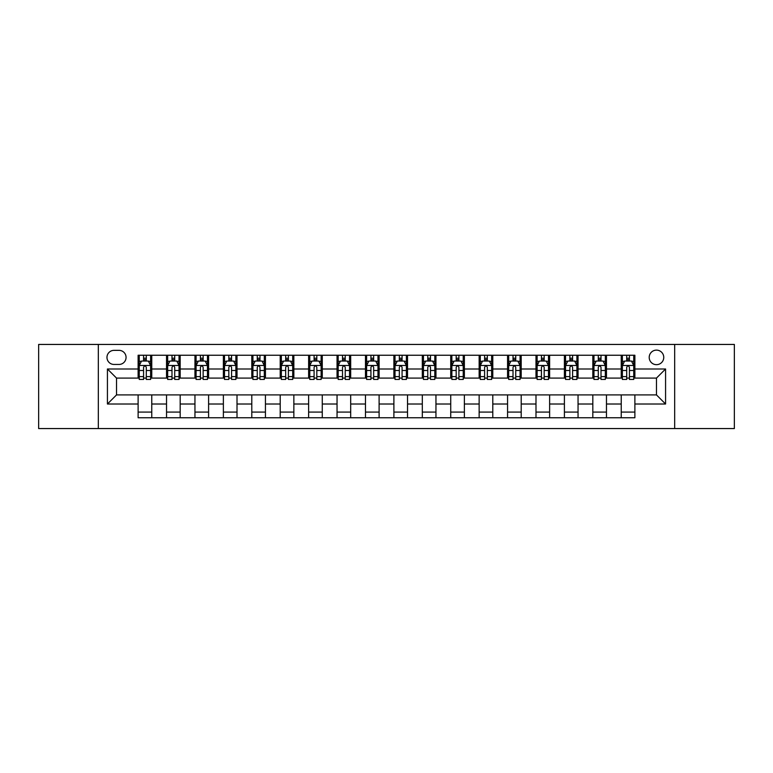 <?xml version="1.0" encoding="UTF-8"?>
<svg xmlns="http://www.w3.org/2000/svg" width="773" height="773" viewBox="0 0 773 773"><rect width="100%" height="100%" fill="white"/><g stroke="black" fill="none" stroke-linecap="round" stroke-linejoin="round"><path stroke-width="1.16" d="M656.48 350.121A7.276 7.276 0 0 0 649.204 357.397A7.276 7.276 0 0 0 656.48 364.672A7.276 7.276 0 0 0 663.756 357.397A7.276 7.276 0 0 0 656.48 350.121M674.674 428.561L734.35 428.561L734.35 344.439L674.674 344.439L674.674 428.561L98.326 428.561L98.326 344.439L38.65 344.439L38.65 428.561L98.326 428.561M114.018 364.45L119.023 364.45A7.044 7.044 0 0 0 126.067 357.397A7.044 7.044 0 0 0 119.023 350.353L114.018 350.353A7.044 7.044 0 0 0 106.974 357.397A7.044 7.044 0 0 0 114.018 364.45M674.674 344.439L98.326 344.439M138.116 404.008L107.428 404.008L107.428 368.992L138.116 368.992L138.116 378.084L116.52 378.084L116.52 394.916L138.116 394.916L138.116 417.758L634.884 417.758L634.884 394.916L656.48 394.916L656.48 378.084L634.884 378.084L634.884 368.992L665.572 368.992L665.572 404.008L634.884 404.008M634.884 368.992L634.884 355.242L138.116 355.242L138.116 368.992M621.241 355.242L621.241 378.084L622.381 378.084M626.7 378.084L629.425 378.084M633.744 378.084L634.884 378.084M621.241 378.084L605.327 378.084M592.823 355.242L592.823 378.084L593.964 378.084M598.283 378.084L601.008 378.084M592.823 378.084L576.909 378.084M564.406 355.242L564.406 378.084L565.536 378.084M569.856 378.084L572.59 378.084M564.406 378.084L548.492 378.084M535.989 355.242L535.989 378.084L537.119 378.084M541.438 378.084L544.173 378.084M535.989 378.084L520.074 378.084M507.561 355.242L507.561 378.084L508.702 378.084M513.021 378.084L515.746 378.084M507.561 378.084L491.647 378.084M479.144 355.242L479.144 378.084L480.284 378.084M484.603 378.084L487.328 378.084M479.144 378.084L463.23 378.084M450.727 355.242L450.727 378.084L451.867 378.084M456.186 378.084L458.911 378.084M450.727 378.084L434.812 378.084M422.309 355.242L422.309 378.084L423.449 378.084M427.769 378.084L430.493 378.084M422.309 378.084L406.395 378.084M393.892 355.242L393.892 378.084L395.022 378.084M399.341 378.084L402.076 378.084M393.892 378.084L377.978 378.084M365.474 355.242L365.474 378.084L366.605 378.084M370.924 378.084L373.659 378.084M365.474 378.084L349.551 378.084M337.047 355.242L337.047 378.084L338.188 378.084M342.507 378.084L345.231 378.084M337.047 378.084L321.133 378.084M308.63 355.242L308.63 378.084L309.77 378.084M314.089 378.084L316.814 378.084M308.63 378.084L292.716 378.084M280.213 355.242L280.213 378.084L281.353 378.084M285.672 378.084L288.397 378.084M280.213 378.084L264.298 378.084M251.795 355.242L251.795 378.084L252.926 378.084M257.254 378.084L259.979 378.084M251.795 378.084L235.881 378.084M223.378 355.242L223.378 378.084L224.508 378.084M228.827 378.084L231.562 378.084M223.378 378.084L207.464 378.084M194.951 355.242L194.951 378.084L196.091 378.084M200.41 378.084L203.144 378.084M194.951 378.084L179.036 378.084M166.533 355.242L166.533 378.084L167.673 378.084M171.993 378.084L174.717 378.084M166.533 378.084L150.619 378.084M138.116 378.084L139.256 378.084M143.575 378.084L146.3 378.084M138.116 394.916L151.759 394.916L151.759 417.758M634.884 394.916L151.759 394.916M151.759 355.242L151.759 378.084M138.116 360.923L139.256 360.923M143.575 360.923L146.3 360.923M150.619 360.923L151.759 360.923M138.116 412.077L151.759 412.077M166.533 394.916L166.533 417.758M180.177 355.242L180.177 378.084M166.533 360.923L167.673 360.923M171.993 360.923L174.717 360.923M179.036 360.923L180.177 360.923M180.177 394.916L180.177 417.758M166.533 412.077L180.177 412.077M194.951 394.916L194.951 417.758M208.594 394.916L208.594 417.758M194.951 412.077L208.594 412.077M208.594 355.242L208.594 378.084M194.951 360.923L196.091 360.923M200.41 360.923L203.144 360.923M207.464 360.923L208.594 360.923M223.378 394.916L223.378 417.758M237.011 394.916L237.011 417.758M223.378 412.077L237.011 412.077M237.011 355.242L237.011 378.084M223.378 360.923L224.508 360.923M228.827 360.923L231.562 360.923M235.881 360.923L237.011 360.923M251.795 394.916L251.795 417.758M265.439 394.916L265.439 417.758M251.795 412.077L265.439 412.077M265.439 355.242L265.439 378.084M251.795 360.923L252.926 360.923M257.254 360.923L259.979 360.923M264.298 360.923L265.439 360.923M280.213 394.916L280.213 417.758M293.856 394.916L293.856 417.758M280.213 412.077L293.856 412.077M293.856 355.242L293.856 378.084M280.213 360.923L281.353 360.923M285.672 360.923L288.397 360.923M292.716 360.923L293.856 360.923M308.63 394.916L308.63 417.758M322.273 394.916L322.273 417.758M308.63 412.077L322.273 412.077M322.273 355.242L322.273 378.084M308.63 360.923L309.77 360.923M314.089 360.923L316.814 360.923M321.133 360.923L322.273 360.923M337.047 394.916L337.047 417.758M350.691 394.916L350.691 417.758M337.047 412.077L350.691 412.077M350.691 355.242L350.691 378.084M337.047 360.923L338.188 360.923M342.507 360.923L345.231 360.923M349.551 360.923L350.691 360.923M365.474 394.916L365.474 417.758M379.108 394.916L379.108 417.758M365.474 412.077L379.108 412.077M379.108 355.242L379.108 378.084M365.474 360.923L366.605 360.923M370.924 360.923L373.659 360.923M377.978 360.923L379.108 360.923M393.892 394.916L393.892 417.758M407.526 394.916L407.526 417.758M393.892 412.077L407.526 412.077M407.526 355.242L407.526 378.084M393.892 360.923L395.022 360.923M399.341 360.923L402.076 360.923M406.395 360.923L407.526 360.923M422.309 394.916L422.309 417.758M435.953 394.916L435.953 417.758M422.309 412.077L435.953 412.077M435.953 355.242L435.953 378.084M422.309 360.923L423.449 360.923M427.769 360.923L430.493 360.923M434.812 360.923L435.953 360.923M450.727 394.916L450.727 417.758M464.37 394.916L464.37 417.758M450.727 412.077L464.37 412.077M464.37 355.242L464.37 378.084M450.727 360.923L451.867 360.923M456.186 360.923L458.911 360.923M463.23 360.923L464.37 360.923M479.144 394.916L479.144 417.758M492.788 394.916L492.788 417.758M479.144 412.077L492.788 412.077M492.788 355.242L492.788 378.084M479.144 360.923L480.284 360.923M484.603 360.923L487.328 360.923M491.647 360.923L492.788 360.923M507.561 394.916L507.561 417.758M521.205 394.916L521.205 417.758M507.561 412.077L521.205 412.077M521.205 355.242L521.205 378.084M507.561 360.923L508.702 360.923M513.021 360.923L515.746 360.923M520.074 360.923L521.205 360.923M535.989 394.916L535.989 417.758M549.622 394.916L549.622 417.758M535.989 412.077L549.622 412.077M549.622 355.242L549.622 378.084M535.989 360.923L537.119 360.923M541.438 360.923L544.173 360.923M548.492 360.923L549.622 360.923M564.406 394.916L564.406 417.758M578.049 394.916L578.049 417.758M564.406 412.077L578.049 412.077M578.049 355.242L578.049 378.084M564.406 360.923L565.536 360.923M569.856 360.923L572.59 360.923M576.909 360.923L578.049 360.923M592.823 394.916L592.823 417.758M606.467 394.916L606.467 417.758M592.823 412.077L606.467 412.077M606.467 355.242L606.467 378.084M592.823 360.923L593.964 360.923M598.283 360.923L601.008 360.923M605.327 360.923L606.467 360.923M621.241 394.916L621.241 417.758M621.241 412.077L634.884 412.077M621.241 360.923L622.381 360.923M626.7 360.923L629.425 360.923M633.744 360.923L634.884 360.923M116.52 378.084L107.428 368.992M116.52 394.916L107.428 404.008M665.572 368.992L656.48 378.084M665.572 404.008L656.48 394.916M146.3 358.199L143.575 358.199M150.619 376.606L146.3 376.606L146.3 379.456L150.619 379.456L150.619 365.581L148.348 361.039L141.527 361.039L139.256 365.581L139.256 379.456L143.575 379.456L143.575 376.606L139.256 376.606M139.256 365.581L139.256 355.242M150.619 365.581L150.619 355.242M143.575 361.039L143.575 355.242M146.3 355.242L146.3 361.039M146.3 376.606L146.3 367.291C145.392 365.532 144.483 365.532 143.575 367.291L143.575 376.606M174.717 358.199L171.993 358.199M179.036 376.606L174.717 376.606L174.717 379.456L179.036 379.456L179.036 365.581L176.766 361.039L169.944 361.039L167.673 365.581L167.673 379.456L171.993 379.456L171.993 376.606L167.673 376.606M167.673 365.581L167.673 355.242M179.036 365.581L179.036 355.242M171.993 361.039L171.993 355.242M174.717 355.242L174.717 361.039M174.717 376.606L174.717 367.291C173.809 365.532 172.901 365.532 171.993 367.291L171.993 376.606M203.144 358.199L200.41 358.199M207.464 376.606L203.144 376.606L203.144 379.456L207.464 379.456L207.464 365.581L205.183 361.039L198.361 361.039L196.091 365.581L196.091 379.456L200.41 379.456L200.41 376.606L196.091 376.606M196.091 365.581L196.091 355.242M207.464 365.581L207.464 355.242M200.41 361.039L200.41 355.242M203.144 355.242L203.144 361.039M203.144 376.606L203.144 367.291C202.236 365.532 201.318 365.532 200.41 367.291L200.41 376.606M231.562 358.199L228.827 358.199M235.881 376.606L231.562 376.606L231.562 379.456L235.881 379.456L235.881 365.581L233.601 361.039L226.789 361.039L224.508 365.581L224.508 379.456L228.827 379.456L228.827 376.606L224.508 376.606M224.508 365.581L224.508 355.242M235.881 365.581L235.881 355.242M228.827 361.039L228.827 355.242M231.562 355.242L231.562 361.039M231.562 376.606L231.562 367.291C230.654 365.532 229.745 365.532 228.827 367.291L228.827 376.606M259.979 358.199L257.254 358.199M264.298 376.606L259.979 376.606L259.979 379.456L264.298 379.456L264.298 365.581L262.028 361.039L255.206 361.039L252.926 365.581L252.926 379.456L257.254 379.456L257.254 376.606L252.926 376.606M252.926 365.581L252.926 355.242M264.298 365.581L264.298 355.242M257.254 361.039L257.254 355.242M259.979 355.242L259.979 361.039M259.979 376.606L259.979 367.291C259.071 365.532 258.163 365.532 257.254 367.291L257.254 376.606M288.397 358.199L285.672 358.199M292.716 376.606L288.397 376.606L288.397 379.456L292.716 379.456L292.716 365.581L290.445 361.039L283.623 361.039L281.353 365.581L281.353 379.456L285.672 379.456L285.672 376.606L281.353 376.606M281.353 365.581L281.353 355.242M292.716 365.581L292.716 355.242M285.672 361.039L285.672 355.242M288.397 355.242L288.397 361.039M288.397 376.606L288.397 367.291C287.488 365.532 286.58 365.532 285.672 367.291L285.672 376.606M316.814 358.199L314.089 358.199M321.133 376.606L316.814 376.606L316.814 379.456L321.133 379.456L321.133 365.581L318.863 361.039L312.041 361.039L309.77 365.581L309.77 379.456L314.089 379.456L314.089 376.606L309.77 376.606M309.77 365.581L309.77 355.242M321.133 365.581L321.133 355.242M314.089 361.039L314.089 355.242M316.814 355.242L316.814 361.039M316.814 376.606L316.814 367.291C315.906 365.532 314.998 365.532 314.089 367.291L314.089 376.606M345.231 358.199L342.507 358.199M349.551 376.606L345.231 376.606L345.231 379.456L349.551 379.456L349.551 365.581L347.28 361.039L340.458 361.039L338.188 365.581L338.188 379.456L342.507 379.456L342.507 376.606L338.188 376.606M338.188 365.581L338.188 355.242M349.551 365.581L349.551 355.242M342.507 361.039L342.507 355.242M345.231 355.242L345.231 361.039M345.231 376.606L345.231 367.291C344.323 365.532 343.415 365.532 342.507 367.291L342.507 376.606M373.659 358.199L370.924 358.199M377.978 376.606L373.659 376.606L373.659 379.456L377.978 379.456L377.978 365.581L375.697 361.039L368.876 361.039L366.605 365.581L366.605 379.456L370.924 379.456L370.924 376.606L366.605 376.606M366.605 365.581L366.605 355.242M377.978 365.581L377.978 355.242M370.924 361.039L370.924 355.242M373.659 355.242L373.659 361.039M373.659 376.606L373.659 367.291C372.75 365.532 371.832 365.532 370.924 367.291L370.924 376.606M402.076 358.199L399.341 358.199M406.395 376.606L402.076 376.606L402.076 379.456L406.395 379.456L406.395 365.581L404.124 361.039L397.303 361.039L395.022 365.581L395.022 379.456L399.341 379.456L399.341 376.606L395.022 376.606M395.022 365.581L395.022 355.242M406.395 365.581L406.395 355.242M399.341 361.039L399.341 355.242M402.076 355.242L402.076 361.039M402.076 376.606L402.076 367.291C401.168 365.532 400.259 365.532 399.341 367.291L399.341 376.606M430.493 358.199L427.769 358.199M434.812 376.606L430.493 376.606L430.493 379.456L434.812 379.456L434.812 365.581L432.542 361.039L425.72 361.039L423.449 365.581L423.449 379.456L427.769 379.456L427.769 376.606L423.449 376.606M423.449 365.581L423.449 355.242M434.812 365.581L434.812 355.242M427.769 361.039L427.769 355.242M430.493 355.242L430.493 361.039M430.493 376.606L430.493 367.291C429.585 365.532 428.677 365.532 427.769 367.291L427.769 376.606M458.911 358.199L456.186 358.199M463.23 376.606L458.911 376.606L458.911 379.456L463.23 379.456L463.23 365.581L460.959 361.039L454.138 361.039L451.867 365.581L451.867 379.456L456.186 379.456L456.186 376.606L451.867 376.606M451.867 365.581L451.867 355.242M463.23 365.581L463.23 355.242M456.186 361.039L456.186 355.242M458.911 355.242L458.911 361.039M458.911 376.606L458.911 367.291C458.002 365.532 457.094 365.532 456.186 367.291L456.186 376.606M487.328 358.199L484.603 358.199M491.647 376.606L487.328 376.606L487.328 379.456L491.647 379.456L491.647 365.581L489.377 361.039L482.555 361.039L480.284 365.581L480.284 379.456L484.603 379.456L484.603 376.606L480.284 376.606M480.284 365.581L480.284 355.242M491.647 365.581L491.647 355.242M484.603 361.039L484.603 355.242M487.328 355.242L487.328 361.039M487.328 376.606L487.328 367.291C486.42 365.532 485.512 365.532 484.603 367.291L484.603 376.606M515.746 358.199L513.021 358.199M520.074 376.606L515.746 376.606L515.746 379.456L520.074 379.456L520.074 365.581L517.794 361.039L510.972 361.039L508.702 365.581L508.702 379.456L513.021 379.456L513.021 376.606L508.702 376.606M508.702 365.581L508.702 355.242M520.074 365.581L520.074 355.242M513.021 361.039L513.021 355.242M515.746 355.242L515.746 361.039M515.746 376.606L515.746 367.291C514.837 365.532 513.929 365.532 513.021 367.291L513.021 376.606M544.173 358.199L541.438 358.199M548.492 376.606L544.173 376.606L544.173 379.456L548.492 379.456L548.492 365.581L546.211 361.039L539.399 361.039L537.119 365.581L537.119 379.456L541.438 379.456L541.438 376.606L537.119 376.606M537.119 365.581L537.119 355.242M548.492 365.581L548.492 355.242M541.438 361.039L541.438 355.242M544.173 355.242L544.173 361.039M544.173 376.606L544.173 367.291C543.264 365.532 542.356 365.532 541.438 367.291L541.438 376.606M572.59 358.199L569.856 358.199M576.909 376.606L572.59 376.606L572.59 379.456L576.909 379.456L576.909 365.581L574.639 361.039L567.817 361.039L565.536 365.581L565.536 379.456L569.856 379.456L569.856 376.606L565.536 376.606M565.536 365.581L565.536 355.242M576.909 365.581L576.909 355.242M569.856 361.039L569.856 355.242M572.59 355.242L572.59 361.039M572.59 376.606L572.59 367.291C571.682 365.532 570.774 365.532 569.856 367.291L569.856 376.606M601.008 358.199L598.283 358.199M605.327 376.606L601.008 376.606L601.008 379.456L605.327 379.456L605.327 365.581L603.056 361.039L596.234 361.039L593.964 365.581L593.964 379.456L598.283 379.456L598.283 376.606L593.964 376.606M593.964 365.581L593.964 355.242M605.327 365.581L605.327 355.242M598.283 361.039L598.283 355.242M601.008 355.242L601.008 361.039M601.008 376.606L601.008 367.291C600.099 365.532 599.191 365.532 598.283 367.291L598.283 376.606M629.425 358.199L626.7 358.199M633.744 376.606L629.425 376.606L629.425 379.456L633.744 379.456L633.744 365.581L631.473 361.039L624.652 361.039L622.381 365.581L622.381 379.456L626.7 379.456L626.7 376.606L622.381 376.606M622.381 365.581L622.381 355.242M633.744 365.581L633.744 355.242M626.7 361.039L626.7 355.242M629.425 355.242L629.425 361.039M629.425 376.606L629.425 367.291C628.517 365.532 627.608 365.532 626.7 367.291L626.7 376.606M166.533 404.008L151.759 404.008M166.533 368.992L151.759 368.992M194.951 368.992L180.177 368.992M194.951 404.008L180.177 404.008M223.378 368.992L208.594 368.992M223.378 404.008L208.594 404.008M251.795 368.992L237.011 368.992M251.795 404.008L237.011 404.008M280.213 368.992L265.439 368.992M280.213 404.008L265.439 404.008M308.63 368.992L293.856 368.992M308.63 404.008L293.856 404.008M337.047 368.992L322.273 368.992M337.047 404.008L322.273 404.008M365.474 368.992L350.691 368.992M365.474 404.008L350.691 404.008M393.892 368.992L379.108 368.992M393.892 404.008L379.108 404.008M422.309 368.992L407.526 368.992M422.309 404.008L407.526 404.008M450.727 368.992L435.953 368.992M450.727 404.008L435.953 404.008M479.144 368.992L464.37 368.992M479.144 404.008L464.37 404.008M507.561 368.992L492.788 368.992M507.561 404.008L492.788 404.008M535.989 368.992L521.205 368.992M535.989 404.008L521.205 404.008M564.406 368.992L549.622 368.992M564.406 404.008L549.622 404.008M592.823 368.992L578.049 368.992M592.823 404.008L578.049 404.008M621.241 368.992L606.467 368.992M621.241 404.008L606.467 404.008M150.561 365.474L139.314 365.474M139.256 361.31L141.391 361.31M148.484 361.31L150.619 361.31M143.575 370.509L139.256 370.509M150.619 370.509L146.3 370.509M146.3 359.638L143.575 359.638M178.988 365.474L167.731 365.474M167.673 361.31L169.809 361.31M176.901 361.31L179.036 361.31M171.993 370.509L167.673 370.509M179.036 370.509L174.717 370.509M174.717 359.638L171.993 359.638M207.406 365.474L196.149 365.474M196.091 361.31L198.226 361.31M205.318 361.31L207.464 361.31M200.41 370.509L196.091 370.509M207.464 370.509L203.144 370.509M203.144 359.638L200.41 359.638M235.823 365.474L224.566 365.474M224.508 361.31L226.644 361.31M233.746 361.31L235.881 361.31M228.827 370.509L224.508 370.509M235.881 370.509L231.562 370.509M231.562 359.638L228.827 359.638M264.24 365.474L252.984 365.474M252.926 361.31L255.071 361.31M262.163 361.31L264.298 361.31M257.254 370.509L252.926 370.509M264.298 370.509L259.979 370.509M259.979 359.638L257.254 359.638M292.658 365.474L281.411 365.474M281.353 361.31L283.488 361.31M290.58 361.31L292.716 361.31M285.672 370.509L281.353 370.509M292.716 370.509L288.397 370.509M288.397 359.638L285.672 359.638M321.075 365.474L309.828 365.474M309.77 361.31L311.906 361.31M318.998 361.31L321.133 361.31M314.089 370.509L309.77 370.509M321.133 370.509L316.814 370.509M316.814 359.638L314.089 359.638M349.502 365.474L338.245 365.474M338.188 361.31L340.323 361.31M347.415 361.31L349.551 361.31M342.507 370.509L338.188 370.509M349.551 370.509L345.231 370.509M345.231 359.638L342.507 359.638M377.92 365.474L366.663 365.474M366.605 361.31L368.74 361.31M375.833 361.31L377.978 361.31M370.924 370.509L366.605 370.509M377.978 370.509L373.659 370.509M373.659 359.638L370.924 359.638M406.337 365.474L395.08 365.474M395.022 361.31L397.167 361.31M404.26 361.31L406.395 361.31M399.341 370.509L395.022 370.509M406.395 370.509L402.076 370.509M402.076 359.638L399.341 359.638M434.755 365.474L423.498 365.474M423.449 361.31L425.585 361.31M432.677 361.31L434.812 361.31M427.769 370.509L423.449 370.509M434.812 370.509L430.493 370.509M430.493 359.638L427.769 359.638M463.172 365.474L451.925 365.474M451.867 361.31L454.002 361.31M461.095 361.31L463.23 361.31M456.186 370.509L451.867 370.509M463.23 370.509L458.911 370.509M458.911 359.638L456.186 359.638M491.589 365.474L480.342 365.474M480.284 361.31L482.42 361.31M489.512 361.31L491.647 361.31M484.603 370.509L480.284 370.509M491.647 370.509L487.328 370.509M487.328 359.638L484.603 359.638M520.016 365.474L508.76 365.474M508.702 361.31L510.837 361.31M517.929 361.31L520.074 361.31M513.021 370.509L508.702 370.509M520.074 370.509L515.746 370.509M515.746 359.638L513.021 359.638M548.434 365.474L537.177 365.474M537.119 361.31L539.254 361.31M546.356 361.31L548.492 361.31M541.438 370.509L537.119 370.509M548.492 370.509L544.173 370.509M544.173 359.638L541.438 359.638M576.851 365.474L565.594 365.474M565.536 361.31L567.682 361.31M574.774 361.31L576.909 361.31M569.856 370.509L565.536 370.509M576.909 370.509L572.59 370.509M572.59 359.638L569.856 359.638M605.269 365.474L594.012 365.474M593.964 361.31L596.099 361.31M603.191 361.31L605.327 361.31M598.283 370.509L593.964 370.509M605.327 370.509L601.008 370.509M601.008 359.638L598.283 359.638M633.686 365.474L622.439 365.474M622.381 361.31L624.516 361.31M631.609 361.31L633.744 361.31M626.7 370.509L622.381 370.509M633.744 370.509L629.425 370.509M629.425 359.638L626.7 359.638"/></g></svg>
